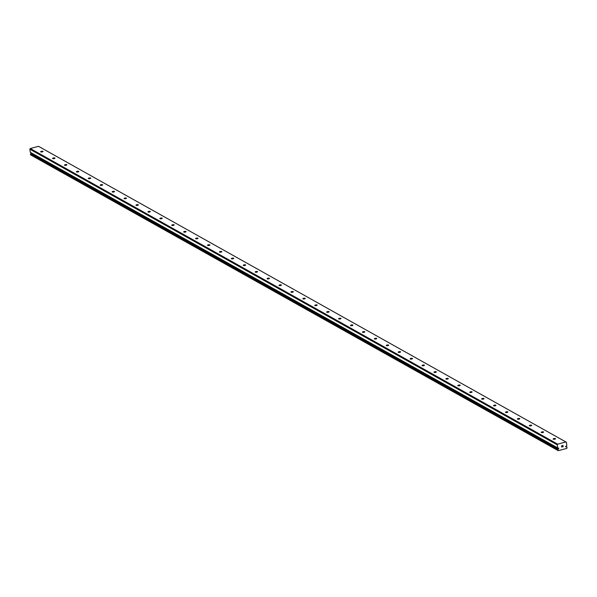 <?xml version="1.0" encoding="UTF-8"?>
<svg xmlns="http://www.w3.org/2000/svg" width="597" height="597" viewBox="0 0 597 597"><rect width="100%" height="100%" fill="white"/><g stroke="black" fill="none" stroke-linecap="round" stroke-linejoin="round"><path stroke-width="0.9" d="M558.807 448.093L558.135 448.243A0.888 0.769 119.3 0 0 557.695 447.966L557.24 444.81L557.665 444.161L565.904 441.959L566.463 442.347L566.784 445.534A0.888 0.769 119.3 0 0 566.449 445.989L565.762 446.907L566.553 446.817A0.888 0.769 119.3 0 0 567.016 447.071L566.881 448.377L558.277 450.675L557.844 449.526A0.888 0.769 119.3 0 0 558.21 449.048L558.807 448.093M565.59 446.549L566.15 446.862M553.262 439.168A1.201 0.388 173 0 1 553.143 439.026A1.201 0.388 173 0 1 554.046 438.534A1.201 0.388 173 0 1 555.411 438.594A1.201 0.388 173 0 1 555.531 438.735A1.201 0.388 173 0 1 554.628 439.228A1.201 0.388 173 0 1 553.262 439.168M541.345 432.489A1.201 0.388 173 0 1 541.225 432.347A1.201 0.388 173 0 1 542.128 431.855A1.201 0.388 173 0 1 543.494 431.915A1.201 0.388 173 0 1 543.613 432.056A1.201 0.388 173 0 1 542.71 432.549A1.201 0.388 173 0 1 541.345 432.489M529.42 425.81A1.201 0.388 173 0 1 529.308 425.668A1.201 0.388 173 0 1 530.211 425.176A1.201 0.388 173 0 1 531.576 425.236A1.201 0.388 173 0 1 531.696 425.37A1.201 0.388 173 0 1 530.793 425.862A1.201 0.388 173 0 1 529.42 425.81M517.502 419.124A1.201 0.388 173 0 1 517.383 418.99A1.201 0.388 173 0 1 518.293 418.497A1.201 0.388 173 0 1 519.659 418.549A1.201 0.388 173 0 1 519.778 418.691A1.201 0.388 173 0 1 518.868 419.184A1.201 0.388 173 0 1 517.502 419.124M505.584 412.445A1.201 0.388 173 0 1 505.465 412.303A1.201 0.388 173 0 1 506.375 411.811A1.201 0.388 173 0 1 507.741 411.87A1.201 0.388 173 0 1 507.86 412.012A1.201 0.388 173 0 1 506.95 412.505A1.201 0.388 173 0 1 505.584 412.445M493.667 405.766A1.201 0.388 173 0 1 493.547 405.624A1.201 0.388 173 0 1 494.45 405.132A1.201 0.388 173 0 1 495.823 405.191A1.201 0.388 173 0 1 495.935 405.333A1.201 0.388 173 0 1 495.032 405.826A1.201 0.388 173 0 1 493.667 405.766M481.749 399.087A1.201 0.388 173 0 1 481.63 398.945A1.201 0.388 173 0 1 482.533 398.453A1.201 0.388 173 0 1 483.898 398.512A1.201 0.388 173 0 1 484.018 398.647A1.201 0.388 173 0 1 483.115 399.139A1.201 0.388 173 0 1 481.749 399.087M469.832 392.401A1.201 0.388 173 0 1 469.712 392.259A1.201 0.388 173 0 1 470.615 391.774A1.201 0.388 173 0 1 471.981 391.826A1.201 0.388 173 0 1 472.1 391.968A1.201 0.388 173 0 1 471.197 392.46A1.201 0.388 173 0 1 469.832 392.401M457.914 385.722A1.201 0.388 173 0 1 457.795 385.58A1.201 0.388 173 0 1 458.697 385.087A1.201 0.388 173 0 1 460.063 385.147A1.201 0.388 173 0 1 460.183 385.289A1.201 0.388 173 0 1 459.28 385.781A1.201 0.388 173 0 1 457.914 385.722M445.996 379.043A1.201 0.388 173 0 1 445.877 378.901A1.201 0.388 173 0 1 446.78 378.408A1.201 0.388 173 0 1 448.146 378.468A1.201 0.388 173 0 1 448.265 378.61A1.201 0.388 173 0 1 447.362 379.095A1.201 0.388 173 0 1 445.996 379.043M434.079 372.364A1.201 0.388 173 0 1 433.959 372.222A1.201 0.388 173 0 1 434.862 371.73A1.201 0.388 173 0 1 436.228 371.782A1.201 0.388 173 0 1 436.347 371.924A1.201 0.388 173 0 1 435.444 372.416A1.201 0.388 173 0 1 434.079 372.364M422.161 365.677A1.201 0.388 173 0 1 422.042 365.536A1.201 0.388 173 0 1 422.945 365.051A1.201 0.388 173 0 1 424.31 365.103A1.201 0.388 173 0 1 424.43 365.245A1.201 0.388 173 0 1 423.527 365.737A1.201 0.388 173 0 1 422.161 365.677M410.236 358.998A1.201 0.388 173 0 1 410.124 358.857A1.201 0.388 173 0 1 411.027 358.364A1.201 0.388 173 0 1 412.393 358.424A1.201 0.388 173 0 1 412.512 358.566A1.201 0.388 173 0 1 411.609 359.058A1.201 0.388 173 0 1 410.236 358.998M398.318 352.32A1.201 0.388 173 0 1 398.199 352.178A1.201 0.388 173 0 1 399.109 351.685A1.201 0.388 173 0 1 400.475 351.745A1.201 0.388 173 0 1 400.594 351.887A1.201 0.388 173 0 1 399.684 352.372A1.201 0.388 173 0 1 398.318 352.32M386.401 345.633A1.201 0.388 173 0 1 386.281 345.499A1.201 0.388 173 0 1 387.192 345.006A1.201 0.388 173 0 1 388.557 345.059A1.201 0.388 173 0 1 388.677 345.2A1.201 0.388 173 0 1 387.766 345.693A1.201 0.388 173 0 1 386.401 345.633M374.483 338.954A1.201 0.388 173 0 1 374.364 338.812A1.201 0.388 173 0 1 375.267 338.32A1.201 0.388 173 0 1 376.64 338.38A1.201 0.388 173 0 1 376.752 338.521A1.201 0.388 173 0 1 375.849 339.014A1.201 0.388 173 0 1 374.483 338.954M362.566 332.275A1.201 0.388 173 0 1 362.446 332.133A1.201 0.388 173 0 1 363.349 331.641A1.201 0.388 173 0 1 364.715 331.701A1.201 0.388 173 0 1 364.834 331.842A1.201 0.388 173 0 1 363.931 332.335A1.201 0.388 173 0 1 362.566 332.275M350.648 325.596A1.201 0.388 173 0 1 350.529 325.455A1.201 0.388 173 0 1 351.432 324.962A1.201 0.388 173 0 1 352.797 325.022A1.201 0.388 173 0 1 352.917 325.156A1.201 0.388 173 0 1 352.014 325.649A1.201 0.388 173 0 1 350.648 325.596M338.73 318.91A1.201 0.388 173 0 1 338.611 318.776A1.201 0.388 173 0 1 339.514 318.283A1.201 0.388 173 0 1 340.88 318.335A1.201 0.388 173 0 1 340.999 318.477A1.201 0.388 173 0 1 340.096 318.97A1.201 0.388 173 0 1 338.73 318.91M326.813 312.231A1.201 0.388 173 0 1 326.693 312.089A1.201 0.388 173 0 1 327.596 311.597A1.201 0.388 173 0 1 328.962 311.656A1.201 0.388 173 0 1 329.081 311.798A1.201 0.388 173 0 1 328.178 312.291A1.201 0.388 173 0 1 326.813 312.231M314.895 305.552A1.201 0.388 173 0 1 314.776 305.41A1.201 0.388 173 0 1 315.679 304.918A1.201 0.388 173 0 1 317.044 304.977A1.201 0.388 173 0 1 317.164 305.119A1.201 0.388 173 0 1 316.261 305.612A1.201 0.388 173 0 1 314.895 305.552M302.977 298.873A1.201 0.388 173 0 1 302.858 298.731A1.201 0.388 173 0 1 303.761 298.239A1.201 0.388 173 0 1 305.127 298.291A1.201 0.388 173 0 1 305.246 298.433A1.201 0.388 173 0 1 304.343 298.925A1.201 0.388 173 0 1 302.977 298.873M291.052 292.187A1.201 0.388 173 0 1 290.94 292.045A1.201 0.388 173 0 1 291.843 291.56A1.201 0.388 173 0 1 293.209 291.612A1.201 0.388 173 0 1 293.328 291.754A1.201 0.388 173 0 1 292.426 292.246A1.201 0.388 173 0 1 291.052 292.187M279.135 285.508A1.201 0.388 173 0 1 279.015 285.366A1.201 0.388 173 0 1 279.926 284.873A1.201 0.388 173 0 1 281.291 284.933A1.201 0.388 173 0 1 281.411 285.075A1.201 0.388 173 0 1 280.5 285.567A1.201 0.388 173 0 1 279.135 285.508M267.217 278.829A1.201 0.388 173 0 1 267.098 278.687A1.201 0.388 173 0 1 268.008 278.195A1.201 0.388 173 0 1 269.374 278.254A1.201 0.388 173 0 1 269.493 278.396A1.201 0.388 173 0 1 268.583 278.881A1.201 0.388 173 0 1 267.217 278.829M255.3 272.15A1.201 0.388 173 0 1 255.18 272.008A1.201 0.388 173 0 1 256.083 271.516A1.201 0.388 173 0 1 257.456 271.568A1.201 0.388 173 0 1 257.568 271.71A1.201 0.388 173 0 1 256.665 272.202A1.201 0.388 173 0 1 255.3 272.15M243.382 265.464A1.201 0.388 173 0 1 243.263 265.322A1.201 0.388 173 0 1 244.166 264.829A1.201 0.388 173 0 1 245.531 264.889A1.201 0.388 173 0 1 245.651 265.031A1.201 0.388 173 0 1 244.748 265.523A1.201 0.388 173 0 1 243.382 265.464M231.464 258.785A1.201 0.388 173 0 1 231.345 258.643A1.201 0.388 173 0 1 232.248 258.15A1.201 0.388 173 0 1 233.614 258.21A1.201 0.388 173 0 1 233.733 258.352A1.201 0.388 173 0 1 232.83 258.844A1.201 0.388 173 0 1 231.464 258.785M219.547 252.106A1.201 0.388 173 0 1 219.427 251.964A1.201 0.388 173 0 1 220.33 251.471A1.201 0.388 173 0 1 221.696 251.531A1.201 0.388 173 0 1 221.815 251.665A1.201 0.388 173 0 1 220.912 252.158A1.201 0.388 173 0 1 219.547 252.106M207.629 245.419A1.201 0.388 173 0 1 207.51 245.285A1.201 0.388 173 0 1 208.413 244.792A1.201 0.388 173 0 1 209.778 244.845A1.201 0.388 173 0 1 209.898 244.986A1.201 0.388 173 0 1 208.995 245.479A1.201 0.388 173 0 1 207.629 245.419M195.712 238.74A1.201 0.388 173 0 1 195.592 238.599A1.201 0.388 173 0 1 196.495 238.106A1.201 0.388 173 0 1 197.861 238.166A1.201 0.388 173 0 1 197.98 238.307A1.201 0.388 173 0 1 197.077 238.8A1.201 0.388 173 0 1 195.712 238.74M183.794 232.061A1.201 0.388 173 0 1 183.675 231.92A1.201 0.388 173 0 1 184.577 231.427A1.201 0.388 173 0 1 185.943 231.487A1.201 0.388 173 0 1 186.063 231.629A1.201 0.388 173 0 1 185.16 232.121A1.201 0.388 173 0 1 183.794 232.061M171.869 225.382A1.201 0.388 173 0 1 171.757 225.241A1.201 0.388 173 0 1 172.66 224.748A1.201 0.388 173 0 1 174.025 224.808A1.201 0.388 173 0 1 174.145 224.942A1.201 0.388 173 0 1 173.242 225.435A1.201 0.388 173 0 1 171.869 225.382M159.951 218.696A1.201 0.388 173 0 1 159.832 218.554A1.201 0.388 173 0 1 160.742 218.069A1.201 0.388 173 0 1 162.108 218.121A1.201 0.388 173 0 1 162.227 218.263A1.201 0.388 173 0 1 161.317 218.756A1.201 0.388 173 0 1 159.951 218.696M148.034 212.017A1.201 0.388 173 0 1 147.914 211.875A1.201 0.388 173 0 1 148.825 211.383A1.201 0.388 173 0 1 150.19 211.442A1.201 0.388 173 0 1 150.31 211.584A1.201 0.388 173 0 1 149.399 212.077A1.201 0.388 173 0 1 148.034 212.017M136.116 205.338A1.201 0.388 173 0 1 135.997 205.196A1.201 0.388 173 0 1 136.9 204.704A1.201 0.388 173 0 1 138.273 204.764A1.201 0.388 173 0 1 138.385 204.905A1.201 0.388 173 0 1 137.482 205.39A1.201 0.388 173 0 1 136.116 205.338M124.198 198.659A1.201 0.388 173 0 1 124.079 198.517A1.201 0.388 173 0 1 124.982 198.025A1.201 0.388 173 0 1 126.348 198.077A1.201 0.388 173 0 1 126.467 198.219A1.201 0.388 173 0 1 125.564 198.711A1.201 0.388 173 0 1 124.198 198.659M112.281 191.973A1.201 0.388 173 0 1 112.161 191.831A1.201 0.388 173 0 1 113.064 191.346A1.201 0.388 173 0 1 114.43 191.398A1.201 0.388 173 0 1 114.549 191.54A1.201 0.388 173 0 1 113.646 192.033A1.201 0.388 173 0 1 112.281 191.973M100.363 185.294A1.201 0.388 173 0 1 100.244 185.152A1.201 0.388 173 0 1 101.147 184.66A1.201 0.388 173 0 1 102.512 184.719A1.201 0.388 173 0 1 102.632 184.861A1.201 0.388 173 0 1 101.729 185.354A1.201 0.388 173 0 1 100.363 185.294M88.446 178.615A1.201 0.388 173 0 1 88.326 178.473A1.201 0.388 173 0 1 89.229 177.981A1.201 0.388 173 0 1 90.595 178.04A1.201 0.388 173 0 1 90.714 178.182A1.201 0.388 173 0 1 89.811 178.667A1.201 0.388 173 0 1 88.446 178.615M76.528 171.929A1.201 0.388 173 0 1 76.409 171.794A1.201 0.388 173 0 1 77.311 171.302A1.201 0.388 173 0 1 78.677 171.354A1.201 0.388 173 0 1 78.797 171.496A1.201 0.388 173 0 1 77.894 171.988A1.201 0.388 173 0 1 76.528 171.929M64.61 165.25A1.201 0.388 173 0 1 64.491 165.108A1.201 0.388 173 0 1 65.394 164.615A1.201 0.388 173 0 1 66.76 164.675A1.201 0.388 173 0 1 66.879 164.817A1.201 0.388 173 0 1 65.976 165.309A1.201 0.388 173 0 1 64.61 165.25M52.685 158.571A1.201 0.388 173 0 1 52.573 158.429A1.201 0.388 173 0 1 53.476 157.936A1.201 0.388 173 0 1 54.842 157.996A1.201 0.388 173 0 1 54.961 158.138A1.201 0.388 173 0 1 54.058 158.63A1.201 0.388 173 0 1 52.685 158.571M40.768 151.892A1.201 0.388 173 0 1 40.648 151.75A1.201 0.388 173 0 1 41.559 151.257A1.201 0.388 173 0 1 42.924 151.317A1.201 0.388 173 0 1 43.044 151.451A1.201 0.388 173 0 1 42.133 151.944A1.201 0.388 173 0 1 40.768 151.892M565.904 441.959L38.514 146.325L30.283 148.526L29.85 149.183L30.275 152.325L557.635 447.937M31.596 153.086L30.828 153.414A0.888 0.769 119.3 0 1 30.454 153.892L30.887 155.041L558.277 450.675M30.753 152.608L558.113 448.22L30.723 152.586A0.888 0.769 119.3 0 0 30.708 152.563L30.79 152.623M563.068 446.616L563.008 446.108L562.464 446.869L563.158 446.683L562.464 446.869M562.673 446.198L562.934 445.519L563.001 446.026M562.934 445.519L562.314 445.683L562.934 445.519M562.314 445.683L563.008 445.414L563.165 446.683L563.008 445.414M561.605 447.093L561.531 445.81M30.283 148.526L557.665 444.161M30.537 154.802L557.926 450.429M31.216 153.25L558.598 448.884M30.231 152.25L557.613 447.884M29.85 149.183L557.24 444.81M565.665 446.34L566.449 446.78M30.432 153.936L557.822 449.571M30.454 153.892L557.844 449.526M30.828 153.414L558.21 449.048M30.917 153.332L558.299 448.959M30.275 152.325L557.665 447.959"/></g></svg>
